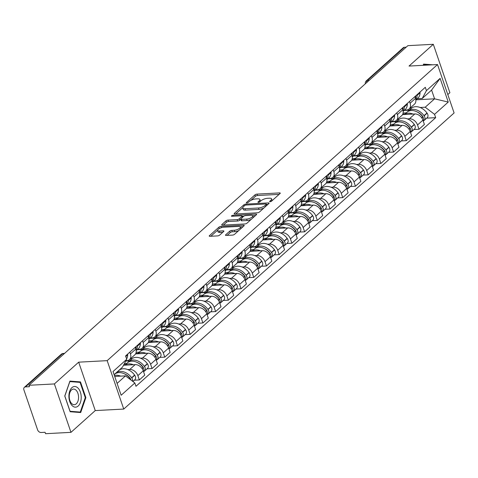 <?xml version="1.0" encoding="UTF-8"?>
<svg xmlns="http://www.w3.org/2000/svg" width="478" height="478" viewBox="0 0 478 478"><rect width="100%" height="100%" fill="white"/><g stroke="black" fill="none" stroke-linecap="round" stroke-linejoin="round"><path stroke-width="0.72" d="M270.088 201.728A1.093 0.376 -18.9 0 0 271.528 201.178L280.024 193.56A1.559 0.544 -18.9 0 0 280.251 193.124A1.559 0.544 -18.9 0 0 279.57 192.909L256.997 194.116A1.559 0.544 -18.9 0 0 254.941 194.899L246.445 202.517A1.093 0.376 -18.9 0 0 246.284 202.821A1.093 0.376 -18.9 0 0 246.762 202.971A1.093 0.376 -18.9 0 0 248.196 202.421L249.301 201.435A4.995 1.733 -18.9 0 1 255.873 198.926L257.756 198.83A4.995 1.733 -18.9 0 1 259.918 199.505A4.995 1.733 -18.9 0 1 259.207 200.909L258.108 201.895A1.093 0.376 -18.9 0 0 257.953 202.2A1.093 0.376 -18.9 0 0 258.425 202.349A1.093 0.376 -18.9 0 0 259.865 201.8L260.964 200.814A4.995 1.733 -18.9 0 1 267.537 198.304L269.419 198.209A4.995 1.733 -18.9 0 1 271.588 198.884A4.995 1.733 -18.9 0 1 270.871 200.288L269.771 201.274A1.093 0.376 -18.9 0 0 269.616 201.579A1.093 0.376 -18.9 0 0 270.088 201.728M225.712 234.788A1.559 0.544 -18.9 0 0 225.491 235.23A1.559 0.544 -18.9 0 0 226.166 235.439L232.499 235.104A1.559 0.544 -18.9 0 0 234.555 234.322L243.995 225.861A1.559 0.544 -18.9 0 0 244.216 225.419A1.559 0.544 -18.9 0 0 243.541 225.21L220.961 226.411A1.559 0.544 -18.9 0 0 218.906 227.193L209.472 235.654A1.559 0.544 -18.9 0 0 209.245 236.096A1.559 0.544 -18.9 0 0 209.926 236.305L217.574 235.899A1.559 0.544 -18.9 0 0 219.629 235.116L223.668 231.495A1.559 0.544 -18.9 0 0 223.889 231.053A1.559 0.544 -18.9 0 0 223.214 230.844L219.42 231.047A4.177 1.452 -18.9 0 1 217.609 230.48A4.177 1.452 -18.9 0 1 219.444 228.466A4.177 1.452 -18.9 0 1 223.698 227.211L238.564 226.417A4.177 1.452 -18.9 0 1 240.374 226.984A4.177 1.452 -18.9 0 1 238.54 228.998A4.177 1.452 -18.9 0 1 234.28 230.253L231.806 230.384A1.559 0.544 -18.9 0 0 229.751 231.167L225.712 234.788L225.933 235.439M107.174 360.651L78.679 362.169L54.396 383.936L28.967 385.286L407.883 45.655L433.313 44.299L409.031 66.066L437.525 64.548L107.174 360.651L123.748 409.066L454.1 112.963L437.525 64.548M257.373 212.806A1.559 0.544 -18.9 0 0 259.429 212.023L268.869 203.562A1.559 0.544 -18.9 0 0 269.09 203.126A1.559 0.544 -18.9 0 0 268.415 202.911L245.835 204.112A1.559 0.544 -18.9 0 0 243.78 204.901L234.345 213.355A1.559 0.544 -18.9 0 0 234.124 213.797A1.559 0.544 -18.9 0 0 234.8 214.007L257.373 212.806M256.429 214.712L246.995 223.172A1.559 0.544 -18.9 0 1 244.939 223.955L222.36 225.156A1.559 0.544 -18.9 0 1 221.684 224.947A1.559 0.544 -18.9 0 1 221.906 224.505L225.945 220.884A1.559 0.544 -18.9 0 1 228 220.101L237.154 219.617A1.559 0.544 -18.9 0 0 239.209 218.828L241.892 216.426A1.559 0.544 -18.9 0 0 242.113 215.99A1.559 0.544 -18.9 0 0 241.438 215.781L231.902 216.289A1.093 0.376 -18.9 0 1 231.43 216.14A1.093 0.376 -18.9 0 1 231.908 215.614A1.093 0.376 -18.9 0 1 233.025 215.285L255.975 214.06A1.559 0.544 -18.9 0 1 256.656 214.269A1.559 0.544 -18.9 0 1 256.429 214.712M54.396 383.936L70.971 432.345L45.541 433.701L45.057 432.291L41.096 432.5A3.179 2.306 -131.9 0 1 37.577 429.812L23.9 389.869A3.179 2.306 -131.9 0 1 24.33 387.365L61.244 354.276A3.179 2.306 48.1 0 1 62.403 353.822L25.489 386.911A3.179 2.306 -131.9 0 0 24.33 387.365M447.808 94.578L449.888 92.714L433.313 44.299M70.971 432.345L95.253 410.578L123.748 409.066M28.967 385.286L29.451 386.696L25.489 386.911M369.267 80.268L367.492 80.364A3.179 2.306 48.1 0 0 366.333 80.818L403.247 47.728A3.179 2.306 48.1 0 1 404.406 47.274L367.492 80.364A3.179 1.888 87 0 0 366.572 82.682M406.18 47.179L404.406 47.274M409.497 101.473L410.1 103.224A7.319 5.312 48.1 0 1 409.102 108.984L414.48 104.162A7.319 5.312 -131.9 0 0 415.478 98.402L414.88 96.652M407.393 118.891L409.437 118.783A7.319 5.312 48.1 0 1 417.539 124.961L422.916 120.139A7.319 5.312 -131.9 0 0 414.82 113.961L402.542 114.612M422.916 120.139L424.392 124.447L419.015 129.263L413.978 129.532M409.102 108.984A7.319 5.312 48.1 0 1 406.443 110.03L404.579 110.125M417.539 124.961L419.015 129.263M397.463 119.416L399.112 119.333M396.788 112.868L397.385 114.618A7.319 5.312 48.1 0 1 396.393 120.378L401.771 115.557A7.319 5.312 -131.9 0 0 402.763 109.797L402.165 108.046M401.263 140.926L406.3 140.657L411.678 135.836L410.208 131.534A7.319 5.312 -131.9 0 0 402.106 125.356L389.827 126.007M396.393 120.378A7.319 5.312 48.1 0 1 393.729 121.424L391.864 121.52M394.685 130.285L396.728 130.171A7.319 5.312 48.1 0 1 404.83 136.355L406.3 140.657M384.754 130.811L386.397 130.727M384.073 124.262L384.676 126.013A7.319 5.312 48.1 0 1 383.679 131.773L389.056 126.951A7.319 5.312 -131.9 0 0 390.054 121.191L389.45 119.44M388.554 152.321L393.591 152.052L398.969 147.23L397.493 142.928A7.319 5.312 -131.9 0 0 389.391 136.75L377.118 137.401M383.679 131.773A7.319 5.312 48.1 0 1 381.02 132.818L379.156 132.914M381.97 141.679L384.013 141.566A7.319 5.312 48.1 0 1 392.115 147.75L393.591 152.052M372.039 142.205L373.688 142.115M371.364 135.656L371.962 137.407A7.319 5.312 48.1 0 1 370.97 143.167L376.347 138.345A7.319 5.312 -131.9 0 0 377.339 132.585L376.742 130.835M375.839 163.715L380.876 163.446L386.254 158.624L384.784 154.322A7.319 5.312 -131.9 0 0 376.682 148.144L364.403 148.795M370.97 143.167A7.319 5.312 48.1 0 1 368.305 144.213L366.441 144.308M369.261 153.074L371.304 152.96A7.319 5.312 48.1 0 1 379.407 159.144L380.876 163.446M359.331 153.599L360.974 153.51M358.649 147.051L359.253 148.801A7.319 5.312 48.1 0 1 358.255 154.561L363.633 149.739A7.319 5.312 -131.9 0 0 364.63 143.98L364.027 142.229M363.131 175.109L368.168 174.84L373.545 170.019L372.069 165.717A7.319 5.312 -131.9 0 0 363.967 159.538L351.689 160.19M358.255 154.561A7.319 5.312 48.1 0 1 355.596 155.607L353.732 155.703M356.546 164.468L358.59 164.354A7.319 5.312 48.1 0 1 366.692 170.538L368.168 174.84M346.616 164.994L348.265 164.904M345.941 158.445L346.538 160.196A7.319 5.312 48.1 0 1 345.546 165.956L350.924 161.134A7.319 5.312 -131.9 0 0 351.916 155.374L351.318 153.623M350.416 186.504L355.453 186.235L360.83 181.413L359.36 177.111A7.319 5.312 -131.9 0 0 351.258 170.933L338.98 171.584M345.546 165.956A7.319 5.312 48.1 0 1 342.881 167.001L341.017 167.097M343.837 175.862L345.881 175.749A7.319 5.312 48.1 0 1 353.983 181.933L355.453 186.235M333.907 176.388L335.55 176.298M333.226 169.839L333.823 171.59A7.319 5.312 48.1 0 1 332.831 177.35L338.209 172.528A7.319 5.312 -131.9 0 0 339.207 166.768L338.603 165.018M337.707 197.898L342.744 197.629L348.121 192.807L346.646 188.505A7.319 5.312 -131.9 0 0 338.544 182.327L326.265 182.978M332.831 177.35A7.319 5.312 48.1 0 1 330.173 178.396L328.308 178.491M331.123 187.256L333.166 187.143A7.319 5.312 48.1 0 1 341.268 193.327L342.744 197.629M321.192 187.782L322.841 187.693M320.517 181.234L321.114 182.984A7.319 5.312 48.1 0 1 320.123 188.744L325.5 183.922A7.319 5.312 -131.9 0 0 326.492 178.163L325.894 176.412M324.992 209.292L330.029 209.023L335.407 204.202L333.937 199.9A7.319 5.312 -131.9 0 0 325.835 193.721L313.556 194.373M320.123 188.744A7.319 5.312 48.1 0 1 317.458 189.79L315.594 189.886M318.414 198.651L320.457 198.537A7.319 5.312 48.1 0 1 328.553 204.721L330.029 209.023M308.483 199.177L310.126 199.087M307.802 192.628L308.4 194.379A7.319 5.312 48.1 0 1 307.408 200.139L312.785 195.317A7.319 5.312 -131.9 0 0 313.777 189.557L313.18 187.806M312.283 220.687L317.32 220.418L322.698 215.596L321.222 211.294A7.319 5.312 -131.9 0 0 313.12 205.11L300.841 205.767M307.408 200.139A7.319 5.312 48.1 0 1 304.749 201.184L302.885 201.28M305.699 210.039L307.742 209.932A7.319 5.312 48.1 0 1 315.844 216.116L317.32 220.418M295.768 210.571L297.418 210.481M295.093 204.022L295.691 205.773A7.319 5.312 48.1 0 1 294.693 211.533L300.076 206.711A7.319 5.312 -131.9 0 0 301.068 200.951L300.471 199.201M299.569 232.081L304.606 231.812L309.983 226.99L308.507 222.688A7.319 5.312 -131.9 0 0 300.411 216.504L288.132 217.161M294.693 211.533A7.319 5.312 48.1 0 1 292.034 212.579L290.17 212.674M292.99 221.434L295.034 221.326A7.319 5.312 48.1 0 1 303.13 227.51L304.606 231.812M283.054 221.965L284.703 221.876M282.379 215.417L282.976 217.167A7.319 5.312 48.1 0 1 281.984 222.927L287.362 218.105A7.319 5.312 -131.9 0 0 288.354 212.346L287.756 210.595M286.86 243.475L291.897 243.206L297.274 238.385L295.798 234.083A7.319 5.312 -131.9 0 0 287.696 227.898L275.418 228.556M281.984 222.927A7.319 5.312 48.1 0 1 279.325 223.973L277.461 224.068M280.275 232.828L282.319 232.72A7.319 5.312 48.1 0 1 290.421 238.904L291.897 243.206M270.345 233.36L271.988 233.27M269.67 226.811L270.267 228.562A7.319 5.312 48.1 0 1 269.269 234.322L274.653 229.5A7.319 5.312 -131.9 0 0 275.645 223.74L275.047 221.989M274.145 254.87L279.182 254.601L284.559 249.779L283.084 245.477A7.319 5.312 -131.9 0 0 274.987 239.293L262.709 239.95M269.269 234.322A7.319 5.312 48.1 0 1 266.61 235.367L264.746 235.463M267.566 244.222L269.604 244.115A7.319 5.312 48.1 0 1 277.706 250.293L279.182 254.601M257.63 244.754L259.279 244.664M256.955 238.205L257.552 239.956A7.319 5.312 48.1 0 1 256.561 245.716L261.938 240.894A7.319 5.312 -131.9 0 0 262.93 235.134L262.332 233.384M261.43 266.264L266.467 265.995L271.851 261.173L270.375 256.871A7.319 5.312 -131.9 0 0 262.273 250.687L249.994 251.344M256.561 245.716A7.319 5.312 48.1 0 1 253.902 246.762L252.031 246.857M254.852 255.616L256.895 255.509A7.319 5.312 48.1 0 1 264.997 261.687L266.467 265.995M244.921 256.148L246.564 256.059M244.24 249.6L244.844 251.344A7.319 5.312 48.1 0 1 243.846 257.11L249.223 252.288A7.319 5.312 -131.9 0 0 250.221 246.529L249.624 244.778M248.721 277.658L253.758 277.389L259.136 272.568L257.66 268.266A7.319 5.312 -131.9 0 0 249.564 262.081L237.285 262.739M243.846 257.11A7.319 5.312 48.1 0 1 241.187 258.156L239.323 258.251M242.137 267.011L244.18 266.903A7.319 5.312 48.1 0 1 252.282 273.081L253.758 277.389M232.206 267.543L233.856 267.453M231.531 260.994L232.129 262.739A7.319 5.312 48.1 0 1 231.137 268.505L236.514 263.683A7.319 5.312 -131.9 0 0 237.506 257.923L236.909 256.172M236.007 289.053L241.043 288.784L246.421 283.962L244.951 279.66A7.319 5.312 -131.9 0 0 236.849 273.476L224.57 274.133M231.137 268.505A7.319 5.312 48.1 0 1 228.472 269.544L226.608 269.646M229.428 278.405L231.471 278.298A7.319 5.312 48.1 0 1 239.574 284.476L241.043 288.784M219.498 278.937L221.141 278.847M218.816 272.388L219.42 274.133A7.319 5.312 48.1 0 1 218.422 279.899L223.8 275.077A7.319 5.312 -131.9 0 0 224.797 269.317L224.194 267.566M223.298 300.447L228.335 300.178L233.712 295.356L232.236 291.054A7.319 5.312 -131.9 0 0 224.134 284.87L211.862 285.527M218.422 279.899A7.319 5.312 48.1 0 1 215.763 280.939L213.899 281.04M216.713 289.799L218.757 289.692A7.319 5.312 48.1 0 1 226.859 295.87L228.335 300.178M206.783 290.331L208.432 290.242M206.108 283.783L206.705 285.527A7.319 5.312 48.1 0 1 205.713 291.293L211.091 286.471A7.319 5.312 -131.9 0 0 212.083 280.711L211.485 278.961M210.583 311.841L215.62 311.572L220.997 306.751L219.527 302.449A7.319 5.312 -131.9 0 0 211.425 296.264L199.147 296.922M205.713 291.293A7.319 5.312 48.1 0 1 203.048 292.333L201.184 292.434M204.004 301.194L206.048 301.086A7.319 5.312 48.1 0 1 214.15 307.264L215.62 311.572M194.074 301.726L195.717 301.636M193.393 295.177L193.996 296.922A7.319 5.312 48.1 0 1 192.998 302.688L198.376 297.866A7.319 5.312 -131.9 0 0 199.374 292.106L198.77 290.355M197.874 323.236L202.911 322.967L208.289 318.145L206.813 313.843A7.319 5.312 -131.9 0 0 198.711 307.659L186.432 308.316M192.998 302.688A7.319 5.312 48.1 0 1 190.34 303.727L188.475 303.829M191.29 312.588L193.333 312.481A7.319 5.312 48.1 0 1 201.435 318.659L202.911 322.967M181.359 313.12L183.008 313.03M180.684 306.571L181.281 308.316A7.319 5.312 48.1 0 1 180.29 314.082L185.667 309.26A7.319 5.312 -131.9 0 0 186.659 303.5L186.061 301.749M185.159 334.63L190.196 334.361L195.574 329.539L194.104 325.231A7.319 5.312 -131.9 0 0 186.002 319.053L173.723 319.71M180.29 314.082A7.319 5.312 48.1 0 1 177.625 315.122L175.761 315.223M178.581 323.982L180.624 323.875A7.319 5.312 48.1 0 1 188.726 330.053L190.196 334.361M168.65 324.514L170.293 324.425M167.969 317.96L168.567 319.71A7.319 5.312 48.1 0 1 167.575 325.476L172.952 320.654A7.319 5.312 -131.9 0 0 173.95 314.894L173.347 313.144M172.45 346.024L177.487 345.755L182.865 340.934L181.389 336.626A7.319 5.312 -131.9 0 0 173.287 330.447L161.008 331.105M167.575 325.476A7.319 5.312 48.1 0 1 164.916 326.516L163.052 326.617M165.866 335.377L167.909 335.269A7.319 5.312 48.1 0 1 176.012 341.447L177.487 345.755M155.936 335.909L157.585 335.819M155.26 329.354L155.858 331.105A7.319 5.312 48.1 0 1 154.866 336.87L160.244 332.049A7.319 5.312 -131.9 0 0 161.235 326.283L160.638 324.538M159.736 357.419L164.773 357.15L170.15 352.328L168.68 348.02A7.319 5.312 -131.9 0 0 160.578 341.842L148.299 342.499M154.866 336.87A7.319 5.312 48.1 0 1 152.201 337.91L150.337 338.012M153.157 346.771L155.201 346.664A7.319 5.312 48.1 0 1 163.297 352.842L164.773 357.15M143.227 347.303L144.87 347.213M142.546 340.748L143.143 342.499A7.319 5.312 48.1 0 1 142.151 348.265L147.529 343.443A7.319 5.312 -131.9 0 0 148.521 337.677L147.923 335.932M147.027 368.813L152.064 368.544L157.441 363.722L155.965 359.414A7.319 5.312 -131.9 0 0 147.863 353.236L135.585 353.893M142.151 348.265A7.319 5.312 48.1 0 1 139.492 349.304L137.628 349.406M140.442 358.165L142.486 358.058A7.319 5.312 48.1 0 1 150.588 364.236L152.064 368.544M130.512 358.697L132.161 358.608M129.837 352.143L130.434 353.893A7.319 5.312 48.1 0 1 129.436 359.659L134.82 354.837A7.319 5.312 -131.9 0 0 135.812 349.071L135.214 347.327M134.312 380.207L139.349 379.938L144.726 375.116L143.251 370.809A7.319 5.312 -131.9 0 0 135.155 364.63L123.509 365.252M129.436 359.659A7.319 5.312 48.1 0 1 126.778 360.699L125.929 360.747M127.734 369.56L129.777 369.452A7.319 5.312 48.1 0 1 137.873 375.63L139.349 379.938M420.108 107.496L425.217 107.221L434.592 98.821L431.592 90.073L422.223 98.474L417.288 98.737M410.178 108.022L411.821 107.938M416.093 99.806L434.592 98.821L448.245 102.071L434.55 114.344L425.217 107.221M422.223 98.474L426.436 90.629L440.124 78.362L448.245 102.071M117.092 383.404L125.505 375.863L134.844 382.98L135.979 386.302L435.685 117.66L434.55 114.344M134.844 382.98L121.149 395.252L113.035 371.537L126.724 359.271L122.511 367.11L114.099 374.65M426.436 90.629L425.295 87.313L125.589 355.955L126.724 359.271M432.71 64.805L423.586 64.1L423.161 65.313M78.679 362.169L95.253 410.578M70.141 411.731L80.698 412.544L85.873 397.636L80.483 381.904L69.931 381.091L64.757 396.005L70.141 411.731M125.505 375.863L114.708 376.437M426.687 118.138L435.685 117.66M440.124 78.362L431.592 90.073M76.582 382.113L80.483 381.904M85.269 397.666L85.873 397.636M272.078 200.688A4.995 1.733 -18.9 0 0 272.066 200.294L271.588 198.884M260.414 201.31A4.995 1.733 -18.9 0 0 260.402 200.915L259.918 199.505M279.122 194.373L257.481 195.526A1.559 0.544 -18.9 0 0 255.425 196.309L250.884 200.378M242.776 207.643L235.732 213.959M267.961 204.375L266.497 204.453M266.234 204.447A1.093 0.376 -18.9 0 0 266.389 204.136A1.093 0.376 -18.9 0 0 265.911 203.992L246.098 205.044A1.093 0.376 -18.9 0 0 244.658 205.594L243.499 206.633A4.995 1.733 -18.9 0 0 242.788 208.038A4.995 1.733 -18.9 0 0 244.951 208.713L258.496 207.99A4.995 1.733 -18.9 0 0 265.075 205.486L266.234 204.447L266.622 205.576M242.788 208.038L243.266 209.448A4.995 1.733 -18.9 0 0 245.435 210.123L244.951 208.713M263.97 207.954A4.995 1.733 -18.9 0 1 258.98 209.406L245.435 210.123M223.298 225.108L226.429 222.3L225.945 220.884M240.775 219.271L239.693 220.244A1.559 0.544 -18.9 0 1 237.638 221.027L228.484 221.511A1.559 0.544 -18.9 0 0 226.429 222.3M242.197 216.229L243.905 216.14M252.659 215.674L255.527 215.524M246.66 219.109A4.177 1.452 -18.9 0 0 250.914 217.849A4.177 1.452 -18.9 0 0 252.748 215.841A4.177 1.452 -18.9 0 0 250.938 215.273L245.698 215.554A1.559 0.544 -18.9 0 0 243.649 216.337L240.966 218.739A1.559 0.544 -18.9 0 0 240.745 219.175A1.559 0.544 -18.9 0 0 241.42 219.39L246.66 219.109L247.138 220.519A4.177 1.452 -18.9 0 0 251.291 219.318M253.244 217.568A4.177 1.452 -18.9 0 0 253.232 217.251L252.748 215.841M240.745 219.175L241.229 220.591A1.559 0.544 -18.9 0 0 241.904 220.8L241.42 219.39M247.138 220.519L241.904 220.8M238.779 230.533A4.177 1.452 -18.9 0 1 234.764 231.663L232.29 231.8A1.559 0.544 -18.9 0 0 230.235 232.583L227.098 235.391M240.876 228.651A4.177 1.452 -18.9 0 0 240.858 228.394L240.374 226.984M217.609 230.48L218.093 231.89A4.177 1.452 -18.9 0 0 219.904 232.457L219.42 231.047M222.76 232.302L219.904 232.457M217.586 230.223L210.858 236.257M243.087 226.668L240.279 226.817M404.466 114.511A12.087 8.771 48.1 0 1 408.361 113.19A12.087 8.771 48.1 0 1 413.004 114.057M404.418 114.511L406.939 112.252A12.087 8.771 48.1 0 1 411.337 110.526A12.087 8.771 48.1 0 1 422.701 116.841L422.833 117.026A4.015 2.916 48.1 0 1 423.263 121.143M417.007 111.864A10.02 7.272 48.1 0 1 422.689 116.429L422.821 116.614A1.948 1.416 48.1 0 1 423.251 117.713M423.484 120.761A4.015 2.916 -131.9 0 0 424.261 120.313A4.015 2.916 -131.9 0 0 424.135 115.861L424.004 115.676A12.087 8.771 -131.9 0 0 412.639 109.354A12.087 8.771 -131.9 0 0 408.242 111.081A12.087 8.771 -131.9 0 0 407.632 111.709M408.242 111.081L411.217 108.416A12.087 8.771 48.1 0 1 415.615 106.69A12.087 8.771 48.1 0 1 426.979 113.005L427.111 113.19A4.015 2.916 48.1 0 1 427.236 117.648L424.261 120.313M415.812 99.788A12.087 8.771 -131.9 0 0 417.079 95.445L417.079 95.253A4.015 2.916 -131.9 0 0 417.043 94.71M420.019 92.045A4.015 2.916 48.1 0 1 420.054 92.583L420.054 92.78A12.087 8.771 48.1 0 1 417.742 98.331L415.842 100.027M415.74 95.881A4.015 2.916 48.1 0 1 415.776 96.419L415.776 96.61A12.087 8.771 48.1 0 1 415.537 98.582M406.264 112.856L403.097 113.029M404.209 110.46L409.234 110.191M402.775 114.14L404.956 114.027M423.251 65.307L423.496 64.602L428.808 65.014M78.075 388.136A10.337 6.142 87 0 0 69.692 391.261A10.337 6.142 87 0 0 72.041 405.529A10.337 6.142 87 0 0 80.429 402.404A10.337 6.142 87 0 0 78.075 388.136M76.175 390.311A7.827 4.649 87 0 0 73.481 389.08A7.827 4.649 87 0 0 69.334 394.816A7.827 4.649 87 0 0 71.61 403.48A7.827 4.649 87 0 0 74.311 404.711A7.827 4.649 87 0 0 78.452 398.975A7.827 4.649 87 0 0 76.175 390.311M80.274 412.072L70.051 411.283L64.829 396.041L69.842 381.593L80.071 382.382L85.287 397.624L80.274 412.072L76.886 412.251M391.757 125.905A12.087 8.771 48.1 0 1 395.653 124.585A12.087 8.771 48.1 0 1 400.295 125.451M391.703 125.905L394.231 123.647A12.087 8.771 48.1 0 1 398.622 121.92A12.087 8.771 48.1 0 1 409.987 128.235L410.118 128.421A4.015 2.916 48.1 0 1 410.548 132.537M404.292 123.258A10.02 7.272 48.1 0 1 409.975 127.823L410.106 128.008A1.948 1.416 48.1 0 1 410.536 129.108M410.775 132.155A4.015 2.916 -131.9 0 0 411.552 131.707A4.015 2.916 -131.9 0 0 411.427 127.256L411.295 127.07A12.087 8.771 -131.9 0 0 399.931 120.749A12.087 8.771 -131.9 0 0 395.533 122.476A12.087 8.771 -131.9 0 0 394.918 123.103M395.533 122.476L398.509 119.811A12.087 8.771 48.1 0 1 402.9 118.084A12.087 8.771 48.1 0 1 414.265 124.4L414.396 124.585A4.015 2.916 48.1 0 1 414.522 129.042L411.552 131.707M403.103 111.183A12.087 8.771 -131.9 0 0 404.364 106.839L404.37 106.642A4.015 2.916 -131.9 0 0 404.334 106.104M407.31 103.439A4.015 2.916 48.1 0 1 407.346 103.977L407.34 104.168A12.087 8.771 48.1 0 1 405.027 109.725L403.133 111.422M403.032 107.275A4.015 2.916 48.1 0 1 403.068 107.813L403.062 108.004A12.087 8.771 48.1 0 1 402.823 109.976M393.549 124.25L390.389 124.417M391.5 121.854L396.525 121.585M390.066 125.535L392.247 125.421M379.042 137.3A12.087 8.771 48.1 0 1 382.938 135.979A12.087 8.771 48.1 0 1 387.58 136.845M378.988 137.3L381.516 135.041A12.087 8.771 48.1 0 1 385.913 133.314A12.087 8.771 48.1 0 1 397.278 139.63L397.409 139.815A4.015 2.916 48.1 0 1 397.839 143.932M391.584 134.653A10.02 7.272 48.1 0 1 397.266 139.218L397.397 139.403A1.948 1.416 48.1 0 1 397.827 140.502M398.06 143.549A4.015 2.916 -131.9 0 0 398.837 143.101A4.015 2.916 -131.9 0 0 398.712 138.65L398.58 138.465A12.087 8.771 -131.9 0 0 387.216 132.143A12.087 8.771 -131.9 0 0 382.818 133.87A12.087 8.771 -131.9 0 0 382.209 134.497M382.818 133.87L385.794 131.205A12.087 8.771 48.1 0 1 390.191 129.478A12.087 8.771 48.1 0 1 401.556 135.794L401.687 135.979A4.015 2.916 48.1 0 1 401.813 140.436L398.837 143.101M390.389 122.577A12.087 8.771 -131.9 0 0 391.655 118.233L391.655 118.036A4.015 2.916 -131.9 0 0 391.619 117.498M394.595 114.834A4.015 2.916 48.1 0 1 394.631 115.371L394.631 115.562A12.087 8.771 48.1 0 1 392.319 121.119L390.418 122.816M390.317 118.663A4.015 2.916 48.1 0 1 390.353 119.207L390.353 119.398A12.087 8.771 48.1 0 1 390.114 121.37M380.841 135.644L377.674 135.812M378.785 133.248L383.81 132.98M377.351 136.929L379.532 136.816M366.333 148.694A12.087 8.771 48.1 0 1 370.229 147.373A12.087 8.771 48.1 0 1 374.872 148.24M366.279 148.694L368.807 146.429A12.087 8.771 48.1 0 1 373.199 144.709A12.087 8.771 48.1 0 1 384.563 151.024L384.694 151.209A4.015 2.916 48.1 0 1 385.125 155.326M378.869 146.047A10.02 7.272 48.1 0 1 384.551 150.612L384.682 150.797A1.948 1.416 48.1 0 1 385.113 151.896M385.352 154.944A4.015 2.916 -131.9 0 0 386.128 154.496A4.015 2.916 -131.9 0 0 386.003 150.044L385.871 149.859A12.087 8.771 -131.9 0 0 374.507 143.537A12.087 8.771 -131.9 0 0 370.109 145.264A12.087 8.771 -131.9 0 0 369.494 145.892M370.109 145.264L373.085 142.599A12.087 8.771 48.1 0 1 377.477 140.873A12.087 8.771 48.1 0 1 388.841 147.188L388.973 147.373A4.015 2.916 48.1 0 1 389.098 151.831L386.128 154.496M377.68 133.971A12.087 8.771 -131.9 0 0 378.94 129.628L378.946 129.43A4.015 2.916 -131.9 0 0 378.911 128.893M381.886 126.228A4.015 2.916 48.1 0 1 381.916 126.766L381.916 126.957A12.087 8.771 48.1 0 1 379.604 132.514L377.71 134.21M377.608 130.058A4.015 2.916 48.1 0 1 377.638 130.602L377.638 130.793A12.087 8.771 48.1 0 1 377.399 132.764M368.126 147.039L364.965 147.206M366.07 144.643L371.101 144.374M364.642 148.323L366.823 148.21M353.618 160.088A12.087 8.771 48.1 0 1 357.514 158.768A12.087 8.771 48.1 0 1 362.157 159.634M353.565 160.088L356.092 157.824A12.087 8.771 48.1 0 1 360.49 156.103A12.087 8.771 48.1 0 1 371.854 162.418L371.986 162.604A4.015 2.916 48.1 0 1 372.416 166.72M366.16 157.441A10.02 7.272 48.1 0 1 371.842 162.006L371.974 162.191A1.948 1.416 48.1 0 1 372.398 163.291M372.637 166.338A4.015 2.916 -131.9 0 0 373.414 165.89A4.015 2.916 -131.9 0 0 373.288 161.433L373.157 161.253A12.087 8.771 -131.9 0 0 361.792 154.932A12.087 8.771 -131.9 0 0 357.395 156.659A12.087 8.771 -131.9 0 0 356.785 157.286M357.395 156.659L360.37 153.994A12.087 8.771 48.1 0 1 364.768 152.267A12.087 8.771 48.1 0 1 376.132 158.582L376.264 158.768A4.015 2.916 48.1 0 1 376.389 163.225L373.414 165.89M364.965 145.366A12.087 8.771 -131.9 0 0 366.232 141.022L366.232 140.825A4.015 2.916 -131.9 0 0 366.196 140.287M369.171 137.622A4.015 2.916 48.1 0 1 369.207 138.16L369.207 138.351A12.087 8.771 48.1 0 1 366.889 143.908L364.995 145.605M364.893 141.452A4.015 2.916 48.1 0 1 364.929 141.996L364.929 142.187A12.087 8.771 48.1 0 1 364.69 144.159M355.411 158.433L352.25 158.6M353.361 156.037L358.386 155.768M351.928 159.718L354.108 159.604M340.904 171.483A12.087 8.771 48.1 0 1 344.799 170.162A12.087 8.771 48.1 0 1 349.448 171.028M340.856 171.483L343.377 169.218A12.087 8.771 48.1 0 1 347.775 167.497A12.087 8.771 48.1 0 1 359.139 173.813L359.271 173.998A4.015 2.916 48.1 0 1 359.701 178.115M353.445 168.836A10.02 7.272 48.1 0 1 359.127 173.4L359.259 173.586A1.948 1.416 48.1 0 1 359.689 174.685M359.928 177.732A4.015 2.916 -131.9 0 0 360.699 177.284A4.015 2.916 -131.9 0 0 360.579 172.827L360.442 172.642A12.087 8.771 -131.9 0 0 349.077 166.326A12.087 8.771 -131.9 0 0 344.686 168.053A12.087 8.771 -131.9 0 0 344.07 168.68M344.686 168.053L347.655 165.388A12.087 8.771 48.1 0 1 352.053 163.661A12.087 8.771 48.1 0 1 363.417 169.977L363.549 170.162A4.015 2.916 48.1 0 1 363.674 174.619L360.699 177.284M352.256 156.76A12.087 8.771 -131.9 0 0 353.517 152.416L353.523 152.219A4.015 2.916 -131.9 0 0 353.487 151.681M356.463 149.017A4.015 2.916 48.1 0 1 356.492 149.554L356.492 149.745A12.087 8.771 48.1 0 1 354.18 155.302L352.286 156.999M352.184 152.846A4.015 2.916 48.1 0 1 352.214 153.39L352.214 153.581A12.087 8.771 48.1 0 1 351.975 155.553M342.702 169.827L339.535 169.995M340.647 167.431L345.678 167.163M339.219 171.112L341.4 170.999M328.195 182.877A12.087 8.771 48.1 0 1 332.09 181.556A12.087 8.771 48.1 0 1 336.733 182.423M328.141 182.877L330.668 180.612A12.087 8.771 48.1 0 1 335.066 178.892A12.087 8.771 48.1 0 1 346.43 185.207L346.562 185.392A4.015 2.916 48.1 0 1 346.992 189.509M340.73 180.23A10.02 7.272 48.1 0 1 346.419 184.795L346.55 184.98A1.948 1.416 48.1 0 1 346.974 186.079M347.213 189.127A4.015 2.916 -131.9 0 0 347.99 188.679A4.015 2.916 -131.9 0 0 347.865 184.221L347.733 184.036A12.087 8.771 -131.9 0 0 336.369 177.72A12.087 8.771 -131.9 0 0 331.971 179.447A12.087 8.771 -131.9 0 0 331.362 180.075M331.971 179.447L334.947 176.782A12.087 8.771 48.1 0 1 339.344 175.056A12.087 8.771 48.1 0 1 350.709 181.371L350.84 181.556A4.015 2.916 48.1 0 1 350.966 186.014L347.99 188.679M339.541 168.154A12.087 8.771 -131.9 0 0 340.808 163.811L340.808 163.613A4.015 2.916 -131.9 0 0 340.772 163.076M343.748 160.411A4.015 2.916 48.1 0 1 343.784 160.949L343.778 161.14A12.087 8.771 48.1 0 1 341.465 166.697L339.571 168.393M339.47 164.241A4.015 2.916 48.1 0 1 339.505 164.785L339.5 164.976A12.087 8.771 48.1 0 1 339.26 166.947M329.987 181.222L326.827 181.389M327.938 178.826L332.963 178.557M326.504 182.506L328.685 182.393M315.48 194.271A12.087 8.771 48.1 0 1 319.376 192.951A12.087 8.771 48.1 0 1 324.024 193.817M315.432 194.271L317.954 192.007A12.087 8.771 48.1 0 1 322.351 190.286A12.087 8.771 48.1 0 1 333.716 196.601L333.847 196.787A4.015 2.916 48.1 0 1 334.277 200.903M328.022 191.624A10.02 7.272 48.1 0 1 333.704 196.189L333.835 196.374A1.948 1.416 48.1 0 1 334.265 197.474M334.504 200.521A4.015 2.916 -131.9 0 0 335.275 200.073A4.015 2.916 -131.9 0 0 335.15 195.616L335.018 195.43A12.087 8.771 -131.9 0 0 323.654 189.115A12.087 8.771 -131.9 0 0 319.262 190.841A12.087 8.771 -131.9 0 0 318.647 191.469M319.262 190.841L322.232 188.177A12.087 8.771 48.1 0 1 326.629 186.45A12.087 8.771 48.1 0 1 337.994 192.765L338.125 192.951A4.015 2.916 48.1 0 1 338.251 197.408L335.275 200.073M326.833 179.549A12.087 8.771 -131.9 0 0 328.093 175.199L328.099 175.008A4.015 2.916 -131.9 0 0 328.063 174.47M331.033 171.805A4.015 2.916 48.1 0 1 331.069 172.343L331.069 172.534A12.087 8.771 48.1 0 1 328.756 178.091L326.862 179.788M326.755 175.635A4.015 2.916 48.1 0 1 326.791 176.179L326.791 176.37A12.087 8.771 48.1 0 1 326.552 178.342M317.278 192.616L314.112 192.783M315.223 190.22L320.254 189.951M313.795 193.901L315.976 193.787M302.771 205.665A12.087 8.771 48.1 0 1 306.667 204.345A12.087 8.771 48.1 0 1 311.309 205.211M302.717 205.665L305.245 203.401A12.087 8.771 48.1 0 1 309.642 201.68A12.087 8.771 48.1 0 1 321.007 207.996L321.138 208.181A4.015 2.916 48.1 0 1 321.569 212.298M315.307 203.019A10.02 7.272 48.1 0 1 320.995 207.583L321.126 207.769A1.948 1.416 48.1 0 1 321.551 208.868M321.79 211.915A4.015 2.916 -131.9 0 0 322.566 211.467A4.015 2.916 -131.9 0 0 322.441 207.01L322.309 206.825A12.087 8.771 -131.9 0 0 310.945 200.509A12.087 8.771 -131.9 0 0 306.547 202.236A12.087 8.771 -131.9 0 0 305.938 202.863M306.547 202.236L309.523 199.571A12.087 8.771 48.1 0 1 313.921 197.844A12.087 8.771 48.1 0 1 325.285 204.16L325.416 204.345A4.015 2.916 48.1 0 1 325.542 208.802L322.566 211.467M314.118 190.943A12.087 8.771 -131.9 0 0 315.384 186.593L315.384 186.402A4.015 2.916 -131.9 0 0 315.349 185.864M318.324 183.199A4.015 2.916 48.1 0 1 318.36 183.737L318.354 183.928A12.087 8.771 48.1 0 1 316.042 189.485L314.148 191.182M314.046 187.029A4.015 2.916 48.1 0 1 314.082 187.573L314.076 187.764A12.087 8.771 48.1 0 1 313.837 189.736M304.564 204.01L301.403 204.178M302.514 201.614L307.539 201.346M301.08 205.295L303.261 205.181M290.056 217.06A12.087 8.771 48.1 0 1 293.952 215.739A12.087 8.771 48.1 0 1 298.595 216.606M290.009 217.06L292.53 214.795A12.087 8.771 48.1 0 1 296.928 213.074A12.087 8.771 48.1 0 1 308.292 219.39L308.424 219.575A4.015 2.916 48.1 0 1 308.854 223.692M302.598 214.413A10.02 7.272 48.1 0 1 308.28 218.978L308.412 219.163A1.948 1.416 48.1 0 1 308.842 220.262M309.081 223.31A4.015 2.916 -131.9 0 0 309.852 222.862A4.015 2.916 -131.9 0 0 309.726 218.404L309.595 218.219A12.087 8.771 -131.9 0 0 298.23 211.903A12.087 8.771 -131.9 0 0 293.839 213.63A12.087 8.771 -131.9 0 0 293.223 214.258M293.839 213.63L296.808 210.965A12.087 8.771 48.1 0 1 301.206 209.239A12.087 8.771 48.1 0 1 312.57 215.554L312.702 215.739A4.015 2.916 48.1 0 1 312.827 220.197L309.852 222.862M301.409 202.337A12.087 8.771 -131.9 0 0 302.67 197.988L302.67 197.796A4.015 2.916 -131.9 0 0 302.64 197.259M305.609 194.594A4.015 2.916 48.1 0 1 305.645 195.132L305.645 195.323A12.087 8.771 48.1 0 1 303.333 200.88L301.439 202.576M301.331 198.424A4.015 2.916 48.1 0 1 301.367 198.968L301.367 199.159A12.087 8.771 48.1 0 1 301.128 201.13M291.855 215.405L288.688 215.572M289.799 213.009L294.83 212.74M288.371 216.689L290.552 216.576M277.348 228.454A12.087 8.771 48.1 0 1 281.243 227.134A12.087 8.771 48.1 0 1 285.886 228M277.294 228.454L279.821 226.19A12.087 8.771 48.1 0 1 284.219 224.469A12.087 8.771 48.1 0 1 295.583 230.784L295.715 230.97A4.015 2.916 48.1 0 1 296.145 235.086M289.883 225.807A10.02 7.272 48.1 0 1 295.571 230.372L295.703 230.557A1.948 1.416 48.1 0 1 296.127 231.657M296.366 234.704A4.015 2.916 -131.9 0 0 297.143 234.256A4.015 2.916 -131.9 0 0 297.017 229.799L296.886 229.613A12.087 8.771 -131.9 0 0 285.521 223.298A12.087 8.771 -131.9 0 0 281.124 225.024A12.087 8.771 -131.9 0 0 280.514 225.652M281.124 225.024L284.099 222.36A12.087 8.771 48.1 0 1 288.497 220.633A12.087 8.771 48.1 0 1 299.861 226.948L299.993 227.134A4.015 2.916 48.1 0 1 300.118 231.591L297.143 234.256M288.694 213.732A12.087 8.771 -131.9 0 0 289.955 209.382L289.961 209.191A4.015 2.916 -131.9 0 0 289.925 208.653M292.9 205.982A4.015 2.916 48.1 0 1 292.936 206.526L292.93 206.717A12.087 8.771 48.1 0 1 290.618 212.274L288.724 213.971M288.622 209.818A4.015 2.916 48.1 0 1 288.658 210.362L288.652 210.553A12.087 8.771 48.1 0 1 288.413 212.525M279.14 226.799L275.979 226.966M277.091 224.403L282.116 224.134M275.657 228.084L277.838 227.97M264.633 239.848A12.087 8.771 48.1 0 1 268.528 238.528A12.087 8.771 48.1 0 1 273.171 239.394M264.585 239.848L267.106 237.584A12.087 8.771 48.1 0 1 271.504 235.863A12.087 8.771 48.1 0 1 282.868 242.179L283 242.364A4.015 2.916 48.1 0 1 283.43 246.481M277.174 237.202A10.02 7.272 48.1 0 1 282.856 241.766L282.988 241.952A1.948 1.416 48.1 0 1 283.418 243.051M283.651 246.098A4.015 2.916 -131.9 0 0 284.428 245.65A4.015 2.916 -131.9 0 0 284.302 241.193L284.171 241.008A12.087 8.771 -131.9 0 0 272.807 234.692A12.087 8.771 -131.9 0 0 268.409 236.419A12.087 8.771 -131.9 0 0 267.8 237.046M268.409 236.419L271.385 233.748A12.087 8.771 48.1 0 1 275.782 232.027A12.087 8.771 48.1 0 1 287.147 238.343L287.278 238.528A4.015 2.916 48.1 0 1 287.403 242.985L284.428 245.65M275.979 225.126A12.087 8.771 -131.9 0 0 277.246 220.776L277.246 220.585A4.015 2.916 -131.9 0 0 277.216 220.047M280.186 217.376A4.015 2.916 48.1 0 1 280.222 217.92L280.222 218.111A12.087 8.771 48.1 0 1 277.909 223.668L276.015 225.365M275.908 221.212A4.015 2.916 48.1 0 1 275.943 221.756L275.943 221.947A12.087 8.771 48.1 0 1 275.704 223.919M266.431 238.193L263.264 238.361M264.376 235.797L269.407 235.529M262.942 239.478L265.129 239.364M251.924 251.243A12.087 8.771 48.1 0 1 255.82 249.922A12.087 8.771 48.1 0 1 260.462 250.789M251.87 251.243L254.398 248.978A12.087 8.771 48.1 0 1 258.789 247.257A12.087 8.771 48.1 0 1 270.154 253.573L270.291 253.758A4.015 2.916 48.1 0 1 270.721 257.875M264.459 248.59A10.02 7.272 48.1 0 1 270.142 253.161L270.279 253.346A1.948 1.416 48.1 0 1 270.703 254.445M270.942 257.493A4.015 2.916 -131.9 0 0 271.719 257.045A4.015 2.916 -131.9 0 0 271.594 252.587L271.462 252.402A12.087 8.771 -131.9 0 0 260.098 246.086A12.087 8.771 -131.9 0 0 255.7 247.813A12.087 8.771 -131.9 0 0 255.091 248.441M255.7 247.813L258.676 245.142A12.087 8.771 48.1 0 1 263.067 243.422A12.087 8.771 48.1 0 1 274.432 249.737L274.569 249.922A4.015 2.916 48.1 0 1 274.695 254.38L271.719 257.045M263.27 236.52A12.087 8.771 -131.9 0 0 264.531 232.171L264.537 231.979A4.015 2.916 -131.9 0 0 264.501 231.442M267.477 228.771A4.015 2.916 48.1 0 1 267.513 229.315L267.507 229.506A12.087 8.771 48.1 0 1 265.194 235.062L263.3 236.759M263.199 232.607A4.015 2.916 48.1 0 1 263.235 233.15L263.229 233.342A12.087 8.771 48.1 0 1 262.99 235.313M253.716 249.588L250.556 249.755M251.667 247.192L256.692 246.923M250.233 250.872L252.414 250.759M239.209 262.637A12.087 8.771 48.1 0 1 243.105 261.317A12.087 8.771 48.1 0 1 247.747 262.177M239.161 262.637L241.683 260.373A12.087 8.771 48.1 0 1 246.08 258.652A12.087 8.771 48.1 0 1 257.445 264.967L257.576 265.153A4.015 2.916 48.1 0 1 258.006 269.269M251.751 259.984A10.02 7.272 48.1 0 1 257.433 264.555L257.564 264.734A1.948 1.416 48.1 0 1 257.995 265.84M258.228 268.887A4.015 2.916 -131.9 0 0 259.004 268.439A4.015 2.916 -131.9 0 0 258.879 263.981L258.747 263.796A12.087 8.771 -131.9 0 0 247.383 257.481A12.087 8.771 -131.9 0 0 242.985 259.207A12.087 8.771 -131.9 0 0 242.376 259.835M242.985 259.207L245.961 256.537A12.087 8.771 48.1 0 1 250.358 254.816A12.087 8.771 48.1 0 1 261.723 261.131L261.854 261.317A4.015 2.916 48.1 0 1 261.98 265.774L259.004 268.439M250.556 247.915A12.087 8.771 -131.9 0 0 251.822 243.565L251.822 243.374A4.015 2.916 -131.9 0 0 251.786 242.836M254.762 240.165A4.015 2.916 48.1 0 1 254.798 240.709L254.798 240.9A12.087 8.771 48.1 0 1 252.486 246.457L250.586 248.154M250.484 244.001A4.015 2.916 48.1 0 1 250.52 244.545L250.52 244.736A12.087 8.771 48.1 0 1 250.281 246.708M241.008 260.982L237.841 261.149M238.952 258.586L243.977 258.317M237.518 262.267L239.699 262.153M226.5 274.031A12.087 8.771 48.1 0 1 230.396 272.711A12.087 8.771 48.1 0 1 235.039 273.571M226.447 274.031L228.974 271.767A12.087 8.771 48.1 0 1 233.366 270.046A12.087 8.771 48.1 0 1 244.73 276.362L244.861 276.547A4.015 2.916 48.1 0 1 245.292 280.664M239.036 271.379A10.02 7.272 48.1 0 1 244.718 275.943L244.85 276.129A1.948 1.416 48.1 0 1 245.28 277.234M245.519 280.281A4.015 2.916 -131.9 0 0 246.295 279.833A4.015 2.916 -131.9 0 0 246.17 275.376L246.039 275.191A12.087 8.771 -131.9 0 0 234.674 268.875A12.087 8.771 -131.9 0 0 230.276 270.602A12.087 8.771 -131.9 0 0 229.661 271.229M230.276 270.602L233.252 267.931A12.087 8.771 48.1 0 1 237.644 266.21A12.087 8.771 48.1 0 1 249.008 272.526L249.14 272.711A4.015 2.916 48.1 0 1 249.265 277.168L246.295 279.833M237.847 259.309A12.087 8.771 -131.9 0 0 239.108 254.959L239.114 254.768A4.015 2.916 -131.9 0 0 239.078 254.23M242.053 251.559A4.015 2.916 48.1 0 1 242.089 252.103L242.083 252.294A12.087 8.771 48.1 0 1 239.771 257.851L237.877 259.548M237.775 255.395A4.015 2.916 48.1 0 1 237.811 255.939L237.805 256.13A12.087 8.771 48.1 0 1 237.566 258.102M228.293 272.376L225.132 272.544M226.243 269.98L231.268 269.712M224.809 273.661L226.99 273.547M213.786 285.426A12.087 8.771 48.1 0 1 217.681 284.105A12.087 8.771 48.1 0 1 222.324 284.966M213.732 285.426L216.259 283.161A12.087 8.771 48.1 0 1 220.657 281.434A12.087 8.771 48.1 0 1 232.021 287.756L232.153 287.941A4.015 2.916 48.1 0 1 232.583 292.058M226.327 282.773A10.02 7.272 48.1 0 1 232.009 287.338L232.141 287.523A1.948 1.416 48.1 0 1 232.571 288.628M232.804 291.676A4.015 2.916 -131.9 0 0 233.581 291.227A4.015 2.916 -131.9 0 0 233.455 286.77L233.324 286.585A12.087 8.771 -131.9 0 0 221.959 280.269A12.087 8.771 -131.9 0 0 217.562 281.996A12.087 8.771 -131.9 0 0 216.952 282.623M217.562 281.996L220.537 279.325A12.087 8.771 48.1 0 1 224.935 277.604A12.087 8.771 48.1 0 1 236.299 283.92L236.431 284.105A4.015 2.916 48.1 0 1 236.556 288.563L233.581 291.227M225.132 270.703A12.087 8.771 -131.9 0 0 226.399 266.354L226.399 266.162A4.015 2.916 -131.9 0 0 226.363 265.625M229.338 262.954A4.015 2.916 48.1 0 1 229.374 263.498L229.374 263.689A12.087 8.771 48.1 0 1 227.062 269.245L225.162 270.942M225.06 266.79A4.015 2.916 48.1 0 1 225.096 267.333L225.096 267.525A12.087 8.771 48.1 0 1 224.857 269.496M215.584 283.771L212.417 283.938M213.529 281.375L218.554 281.106M212.095 285.055L214.275 284.936M201.077 296.814A12.087 8.771 48.1 0 1 204.972 295.5A12.087 8.771 48.1 0 1 209.615 296.36M201.023 296.82L203.55 294.556A12.087 8.771 48.1 0 1 207.942 292.829A12.087 8.771 48.1 0 1 219.306 299.15L219.438 299.336A4.015 2.916 48.1 0 1 219.868 303.452M213.612 294.167A10.02 7.272 48.1 0 1 219.294 298.732L219.426 298.917A1.948 1.416 48.1 0 1 219.856 300.023M220.095 303.07A4.015 2.916 -131.9 0 0 220.872 302.622A4.015 2.916 -131.9 0 0 220.746 298.164L220.615 297.979A12.087 8.771 -131.9 0 0 209.25 291.664A12.087 8.771 -131.9 0 0 204.853 293.39A12.087 8.771 -131.9 0 0 204.237 294.018M204.853 293.39L207.828 290.72A12.087 8.771 48.1 0 1 212.22 288.999A12.087 8.771 48.1 0 1 223.584 295.314L223.716 295.5A4.015 2.916 48.1 0 1 223.841 299.957L220.872 302.622M212.423 282.098A12.087 8.771 -131.9 0 0 213.684 277.748L213.69 277.557A4.015 2.916 -131.9 0 0 213.654 277.013M216.63 274.348A4.015 2.916 48.1 0 1 216.659 274.892L216.659 275.083A12.087 8.771 48.1 0 1 214.347 280.64L212.453 282.337M212.351 278.184A4.015 2.916 48.1 0 1 212.381 278.728L212.381 278.919A12.087 8.771 48.1 0 1 212.142 280.891M202.869 295.165L199.708 295.332M200.814 292.763L205.845 292.5M199.386 296.45L201.567 296.33M188.362 308.208A12.087 8.771 48.1 0 1 192.258 306.894A12.087 8.771 48.1 0 1 196.9 307.754M188.308 308.214L190.836 305.95A12.087 8.771 48.1 0 1 195.233 304.223A12.087 8.771 48.1 0 1 206.598 310.545L206.729 310.73A4.015 2.916 48.1 0 1 207.159 314.847M200.903 305.562A10.02 7.272 48.1 0 1 206.586 310.126L206.717 310.312A1.948 1.416 48.1 0 1 207.141 311.417M207.38 314.464A4.015 2.916 -131.9 0 0 208.157 314.016A4.015 2.916 -131.9 0 0 208.032 309.559L207.9 309.374A12.087 8.771 -131.9 0 0 196.536 303.058A12.087 8.771 -131.9 0 0 192.138 304.785A12.087 8.771 -131.9 0 0 191.529 305.412M192.138 304.785L195.114 302.114A12.087 8.771 48.1 0 1 199.511 300.393A12.087 8.771 48.1 0 1 210.876 306.709L211.007 306.894A4.015 2.916 48.1 0 1 211.133 311.351L208.157 314.016M199.708 293.492A12.087 8.771 -131.9 0 0 200.975 289.142L200.975 288.951A4.015 2.916 -131.9 0 0 200.939 288.407M203.915 285.742A4.015 2.916 48.1 0 1 203.951 286.286L203.951 286.477A12.087 8.771 48.1 0 1 201.632 292.034L199.738 293.731M199.637 289.578A4.015 2.916 48.1 0 1 199.673 290.122L199.673 290.313A12.087 8.771 48.1 0 1 199.434 292.285M190.154 306.559L186.994 306.727M188.105 304.157L193.13 303.894M186.671 307.844L188.852 307.724M175.647 319.603A12.087 8.771 48.1 0 1 179.543 318.288A12.087 8.771 48.1 0 1 184.191 319.149M175.599 319.609L178.121 317.344A12.087 8.771 48.1 0 1 182.518 315.617A12.087 8.771 48.1 0 1 193.883 321.939L194.014 322.124A4.015 2.916 48.1 0 1 194.444 326.241M188.189 316.956A10.02 7.272 48.1 0 1 193.871 321.521L194.002 321.706A1.948 1.416 48.1 0 1 194.432 322.811M194.671 325.859A4.015 2.916 -131.9 0 0 195.448 325.41A4.015 2.916 -131.9 0 0 195.323 320.953L195.185 320.768A12.087 8.771 -131.9 0 0 183.821 314.452A12.087 8.771 -131.9 0 0 179.429 316.173A12.087 8.771 -131.9 0 0 178.814 316.806M179.429 316.173L182.399 313.508A12.087 8.771 48.1 0 1 186.796 311.787A12.087 8.771 48.1 0 1 198.161 318.103L198.292 318.288A4.015 2.916 48.1 0 1 198.418 322.746L195.448 325.41M187 304.886A12.087 8.771 -131.9 0 0 188.26 300.537L188.266 300.345A4.015 2.916 -131.9 0 0 188.23 299.802M191.206 297.137A4.015 2.916 48.1 0 1 191.236 297.68L191.236 297.872A12.087 8.771 48.1 0 1 188.924 303.428L187.029 305.125M186.928 300.973A4.015 2.916 48.1 0 1 186.958 301.516L186.958 301.708A12.087 8.771 48.1 0 1 186.719 303.679M177.446 317.954L174.279 318.121M175.39 315.552L180.421 315.289M173.962 319.238L176.143 319.119M162.938 330.997A12.087 8.771 48.1 0 1 166.834 329.683A12.087 8.771 48.1 0 1 171.477 330.543M162.884 331.003L165.412 328.739A12.087 8.771 48.1 0 1 169.81 327.012A12.087 8.771 48.1 0 1 181.174 333.333L181.305 333.519A4.015 2.916 48.1 0 1 181.736 337.635M175.48 328.35A10.02 7.272 48.1 0 1 181.162 332.915L181.293 333.1A1.948 1.416 48.1 0 1 181.718 334.206M181.957 337.253A4.015 2.916 -131.9 0 0 182.733 336.805A4.015 2.916 -131.9 0 0 182.608 332.347L182.476 332.162A12.087 8.771 -131.9 0 0 171.112 325.847A12.087 8.771 -131.9 0 0 166.714 327.567A12.087 8.771 -131.9 0 0 166.105 328.201M166.714 327.567L169.69 324.903A12.087 8.771 48.1 0 1 174.088 323.182A12.087 8.771 48.1 0 1 185.452 329.497L185.584 329.683A4.015 2.916 48.1 0 1 185.709 334.14L182.733 336.805M174.285 316.281A12.087 8.771 -131.9 0 0 175.551 311.931L175.551 311.74A4.015 2.916 -131.9 0 0 175.516 311.196M178.491 308.531A4.015 2.916 48.1 0 1 178.527 309.075L178.521 309.266A12.087 8.771 48.1 0 1 176.209 314.823L174.315 316.52M174.213 312.367A4.015 2.916 48.1 0 1 174.249 312.911L174.243 313.102A12.087 8.771 48.1 0 1 174.004 315.068M164.731 329.348L161.57 329.515M162.681 326.946L167.706 326.683M161.247 330.633L163.428 330.513M150.223 342.391A12.087 8.771 48.1 0 1 154.119 341.077A12.087 8.771 48.1 0 1 158.768 341.937M150.176 342.397L152.697 340.133A12.087 8.771 48.1 0 1 157.095 338.406A12.087 8.771 48.1 0 1 168.459 344.728L168.591 344.913A4.015 2.916 48.1 0 1 169.021 349.03M162.765 339.744A10.02 7.272 48.1 0 1 168.447 344.309L168.579 344.495A1.948 1.416 48.1 0 1 169.009 345.6M169.248 348.641A4.015 2.916 -131.9 0 0 170.019 348.199A4.015 2.916 -131.9 0 0 169.893 343.742L169.762 343.557A12.087 8.771 -131.9 0 0 158.397 337.241A12.087 8.771 -131.9 0 0 154.006 338.962A12.087 8.771 -131.9 0 0 153.39 339.595M154.006 338.962L156.975 336.297A12.087 8.771 48.1 0 1 161.373 334.576A12.087 8.771 48.1 0 1 172.737 340.892L172.869 341.077A4.015 2.916 48.1 0 1 172.994 345.534L170.019 348.199M161.576 327.675A12.087 8.771 -131.9 0 0 162.837 323.325L162.843 323.134A4.015 2.916 -131.9 0 0 162.807 322.59M165.776 319.925A4.015 2.916 48.1 0 1 165.812 320.469L165.812 320.66A12.087 8.771 48.1 0 1 163.5 326.217L161.606 327.914M161.498 323.761A4.015 2.916 48.1 0 1 161.534 324.305L161.534 324.496A12.087 8.771 48.1 0 1 161.295 326.462M152.022 340.742L148.855 340.91M149.967 338.34L154.997 338.077M148.538 342.027L150.719 341.907M137.515 353.786A12.087 8.771 48.1 0 1 141.41 352.465A12.087 8.771 48.1 0 1 146.053 353.332M137.461 353.792L139.988 351.527A12.087 8.771 48.1 0 1 144.386 349.8A12.087 8.771 48.1 0 1 155.75 356.122L155.882 356.307A4.015 2.916 48.1 0 1 156.312 360.424M150.05 351.139A10.02 7.272 48.1 0 1 155.738 355.704L155.87 355.889A1.948 1.416 48.1 0 1 156.294 356.994M156.533 360.036A4.015 2.916 -131.9 0 0 157.31 359.593A4.015 2.916 -131.9 0 0 157.184 355.136L157.053 354.951A12.087 8.771 -131.9 0 0 145.688 348.635A12.087 8.771 -131.9 0 0 141.291 350.356A12.087 8.771 -131.9 0 0 140.681 350.989M141.291 350.356L144.266 347.691A12.087 8.771 48.1 0 1 148.664 345.97A12.087 8.771 48.1 0 1 160.028 352.286L160.16 352.471A4.015 2.916 48.1 0 1 160.285 356.929L157.31 359.593M148.861 339.069A12.087 8.771 -131.9 0 0 150.128 334.72L150.128 334.528A4.015 2.916 -131.9 0 0 150.092 333.985M153.068 331.32A4.015 2.916 48.1 0 1 153.103 331.863L153.097 332.055A12.087 8.771 48.1 0 1 150.785 337.611L148.891 339.308M148.789 335.156A4.015 2.916 48.1 0 1 148.825 335.699L148.819 335.891A12.087 8.771 48.1 0 1 148.58 337.856M139.307 352.137L136.146 352.304M137.258 349.735L142.283 349.472M135.824 353.421L138.005 353.302M124.8 365.18A12.087 8.771 48.1 0 1 128.696 363.86A12.087 8.771 48.1 0 1 133.338 364.726M124.752 365.186L127.273 362.921A12.087 8.771 48.1 0 1 131.671 361.195A12.087 8.771 48.1 0 1 143.036 367.516L143.167 367.702A4.015 2.916 48.1 0 1 143.597 371.818M137.341 362.533A10.02 7.272 48.1 0 1 143.024 367.098L143.155 367.283A1.948 1.416 48.1 0 1 143.585 368.389M143.824 371.43A4.015 2.916 -131.9 0 0 144.595 370.988A4.015 2.916 -131.9 0 0 144.47 366.53L144.338 366.345A12.087 8.771 -131.9 0 0 132.974 360.03A12.087 8.771 -131.9 0 0 128.582 361.75A12.087 8.771 -131.9 0 0 127.967 362.384M128.582 361.75L131.552 359.086A12.087 8.771 48.1 0 1 135.949 357.365A12.087 8.771 48.1 0 1 147.314 363.68L147.445 363.866A4.015 2.916 48.1 0 1 147.571 368.323L144.595 370.988M136.152 350.464A12.087 8.771 -131.9 0 0 137.413 346.114L137.413 345.923A4.015 2.916 -131.9 0 0 137.383 345.379M140.353 342.714A4.015 2.916 48.1 0 1 140.389 343.258L140.389 343.449A12.087 8.771 48.1 0 1 138.076 349.006L136.182 350.703M136.075 346.55A4.015 2.916 48.1 0 1 136.111 347.088L136.111 347.285A12.087 8.771 48.1 0 1 135.871 349.251M126.598 363.531L124.37 363.65M125.756 361.069L129.574 360.866M123.766 364.78L125.296 364.696M114.391 375.499A12.087 8.771 48.1 0 1 115.987 375.254A12.087 8.771 48.1 0 1 120.629 376.12M114.117 374.716L114.565 374.316A12.087 8.771 48.1 0 1 118.962 372.589A12.087 8.771 48.1 0 1 130.327 378.911L130.458 379.096A4.015 2.916 48.1 0 1 130.996 380.052M124.627 373.927A10.02 7.272 48.1 0 1 130.315 378.492L130.446 378.678A1.948 1.416 48.1 0 1 130.87 379.783M132.561 381.241A4.015 2.916 -131.9 0 0 131.761 377.925L131.629 377.74A12.087 8.771 -131.9 0 0 120.265 371.424A12.087 8.771 -131.9 0 0 115.867 373.145A12.087 8.771 -131.9 0 0 115.258 373.778M115.867 373.145L118.843 370.48A12.087 8.771 48.1 0 1 123.24 368.753A12.087 8.771 48.1 0 1 134.605 375.075L134.736 375.26A4.015 2.916 48.1 0 1 134.862 379.717L132.884 381.486M127.644 354.108A4.015 2.916 48.1 0 1 127.68 354.652L127.674 354.843A12.087 8.771 48.1 0 1 126.598 358.9M150.588 364.236L155.965 359.414M163.297 352.842L168.68 348.02M176.012 341.447L181.389 336.626M188.726 330.053L194.104 325.231M201.435 318.659L206.813 313.843M214.15 307.264L219.527 302.449M226.859 295.87L232.236 291.054M239.574 284.476L244.951 279.66M252.282 273.081L257.66 268.266M264.997 261.687L270.375 256.871M277.706 250.293L283.084 245.477M290.421 238.904L295.798 234.083M303.13 227.51L308.507 222.688M315.844 216.116L321.222 211.294M328.553 204.721L333.937 199.9M341.268 193.327L346.646 188.505M353.983 181.933L359.36 177.111M366.692 170.538L372.069 165.717M379.407 159.144L384.784 154.322M392.115 147.75L397.493 142.928M404.83 136.355L410.208 131.534M137.873 375.63L143.251 370.809M129.777 369.452L135.155 364.63M142.486 358.058L147.863 353.236M143.143 342.499L148.521 337.677M155.201 346.664L160.578 341.842M155.858 331.105L161.235 326.283M167.909 335.269L173.287 330.447M168.567 319.71L173.95 314.894M180.624 323.875L186.002 319.053M181.281 308.316L186.659 303.5M193.333 312.481L198.711 307.659M193.996 296.922L199.374 292.106M206.048 301.086L211.425 296.264M206.705 285.527L212.083 280.711M218.757 289.692L224.134 284.87M219.42 274.133L224.797 269.317M231.471 278.298L236.849 273.476M232.129 262.739L237.506 257.923M244.18 266.903L249.564 262.081M244.844 251.344L250.221 246.529M256.895 255.509L262.273 250.687M257.552 239.956L262.93 235.134M269.604 244.115L274.987 239.293M270.267 228.562L275.645 223.74M282.319 232.72L287.696 227.898M282.976 217.167L288.354 212.346M295.034 221.326L300.411 216.504M295.691 205.773L301.068 200.951M307.742 209.932L313.12 205.11M308.4 194.379L313.777 189.557M320.457 198.537L325.835 193.721M321.114 182.984L326.492 178.163M333.166 187.143L338.544 182.327M333.823 171.59L339.207 166.768M345.881 175.749L351.258 170.933M346.538 160.196L351.916 155.374M358.59 164.354L363.967 159.538M359.253 148.801L364.63 143.98M371.304 152.96L376.682 148.144M371.962 137.407L377.339 132.585M384.013 141.566L389.391 136.75M384.676 126.013L390.054 121.191M396.728 130.171L402.106 125.356M397.385 114.618L402.763 109.797M409.437 118.783L414.82 113.961M410.1 103.224L415.478 98.402M130.434 353.893L135.812 349.071M64.177 353.726L62.403 353.822A3.179 1.888 87 0 1 63.198 353.469A3.179 3.179 0 0 0 61.244 354.276M271.247 201.375L270.871 200.288M258.263 202.349L258.108 201.895M259.578 201.997L259.207 200.909M246.6 202.971L246.445 202.517M255.425 196.309L254.941 194.899M257.481 195.526L256.997 194.116M279.851 193.721L279.57 192.909M269.927 201.728L269.771 201.274M234.567 214.007L234.345 213.355M244.168 206.03L243.78 204.901M246.152 205.044L245.835 204.112M268.69 203.724L268.415 202.911M258.98 209.406L258.496 207.99M265.457 206.616L265.075 205.486M222.127 225.156L221.906 224.505M228.484 221.511L228 220.101M237.638 221.027L237.154 219.617M239.693 220.244L239.209 218.828M242.28 217.562L241.892 216.426M233.342 216.211L233.025 215.285M256.256 214.873L255.975 214.06M230.235 232.583L229.751 231.167M232.29 231.8L231.806 230.384M234.764 231.663L234.28 230.253M223.489 231.651L223.214 230.844M209.693 236.305L209.472 235.654M219.36 228.514L218.906 227.193M221.386 227.659L220.961 226.411M243.816 226.016L243.541 225.21M421.811 117.947L422.833 117.026M424.135 115.861L427.111 113.19M424.004 115.676L426.979 113.005M417.079 95.445L420.054 92.78M417.079 95.253L420.054 92.583M415.029 97.094L415.776 96.419M421.68 117.761L422.701 116.841M415.077 97.237L415.776 96.61M409.096 129.341L410.118 128.421M411.427 127.256L414.396 124.585M411.295 127.07L414.265 124.4M404.364 106.839L407.34 104.168M404.37 106.642L407.346 103.977M402.315 108.488L403.068 107.813M408.965 129.156L409.987 128.235M402.362 108.631L403.062 108.004M396.387 140.735L397.409 139.815M398.712 138.65L401.687 135.979M398.58 138.465L401.556 135.794M391.655 118.233L394.631 115.562M391.655 118.036L394.631 115.371M389.606 119.882L390.353 119.207M396.256 140.55L397.278 139.63M389.654 120.026L390.353 119.398M383.673 152.129L384.694 151.209M386.003 150.044L388.973 147.373M385.871 149.859L388.841 147.188M378.94 129.628L381.916 126.957M378.946 129.43L381.916 126.766M376.891 131.271L377.638 130.602M383.541 151.944L384.563 151.024M376.939 131.42L377.638 130.793M370.958 163.524L371.986 162.604M373.288 161.433L376.264 158.768M373.157 161.253L376.132 158.582M366.232 141.022L369.207 138.351M366.232 140.825L369.207 138.16M364.176 142.665L364.929 141.996M370.832 163.333L371.854 162.418M364.23 142.814L364.929 142.187M358.249 174.918L359.271 173.998M360.579 172.827L363.549 170.162M360.442 172.642L363.417 169.977M353.517 152.416L356.492 149.745M353.523 152.219L356.492 149.554M351.467 154.059L352.214 153.39M358.118 174.727L359.139 173.813M351.515 154.209L352.214 153.581M345.534 186.312L346.562 185.392M347.865 184.221L350.84 181.556M347.733 184.036L350.709 181.371M340.808 163.811L343.778 161.14M340.808 163.613L343.784 160.949M338.753 165.454L339.505 164.785M345.409 186.121L346.43 185.207M338.806 165.603L339.5 164.976M332.825 197.707L333.847 196.787M335.15 195.616L338.125 192.951M335.018 195.43L337.994 192.765M328.093 175.199L331.069 172.534M328.099 175.008L331.069 172.343M326.044 176.848L326.791 176.179M332.694 197.516L333.716 196.601M326.092 176.997L326.791 176.37M320.111 209.101L321.138 208.181M322.441 207.01L325.416 204.345M322.309 206.825L325.285 204.16M315.384 186.593L318.354 183.928M315.384 186.402L318.36 183.737M313.329 188.242L314.082 187.573M319.985 208.91L321.007 207.996M313.383 188.392L314.076 187.764M307.402 220.495L308.424 219.575M309.726 218.404L312.702 215.739M309.595 218.219L312.57 215.554M302.67 197.988L305.645 195.323M302.67 197.796L305.645 195.132M300.62 199.637L301.367 198.968M307.27 220.304L308.292 219.39M300.668 199.786L301.367 199.159M294.687 231.884L295.715 230.97M297.017 229.799L299.993 227.134M296.886 229.613L299.861 226.948M289.955 209.382L292.93 206.717M289.961 209.191L292.936 206.526M287.905 211.031L288.658 210.362M294.556 231.699L295.583 230.784M287.959 211.18L288.652 210.553M281.978 243.278L283 242.364M284.302 241.193L287.278 238.528M284.171 241.008L287.147 238.343M277.246 220.776L280.222 218.111M277.246 220.585L280.222 217.92M275.197 222.425L275.943 221.756M281.847 243.093L282.868 242.179M275.244 222.575L275.943 221.947M269.263 254.672L270.291 253.758M271.594 252.587L274.569 249.922M271.462 252.402L274.432 249.737M264.531 232.171L267.507 229.506M264.537 231.979L267.513 229.315M262.482 233.82L263.235 233.15M269.132 254.487L270.154 253.573M262.536 233.969L263.229 233.342M256.555 266.067L257.576 265.153M258.879 263.981L261.854 261.317M258.747 263.796L261.723 261.131M251.822 243.565L254.798 240.9M251.822 243.374L254.798 240.709M249.773 245.214L250.52 244.545M256.423 265.882L257.445 264.967M249.821 245.363L250.52 244.736M243.84 277.461L244.861 276.547M246.17 275.376L249.14 272.711M246.039 275.191L249.008 272.526M239.108 254.959L242.083 252.294M239.114 254.768L242.089 252.103M237.058 256.608L237.811 255.939M243.708 277.276L244.73 276.362M237.106 256.752L237.805 256.13M231.131 288.855L232.153 287.941M233.455 286.77L236.431 284.105M233.324 286.585L236.299 283.92M226.399 266.354L229.374 263.689M226.399 266.162L229.374 263.498M224.349 268.003L225.096 267.333M230.999 288.67L232.021 287.756M224.397 268.146L225.096 267.525M218.416 300.25L219.438 299.336M220.746 298.164L223.716 295.5M220.615 297.979L223.584 295.314M213.684 277.748L216.659 275.083M213.69 277.557L216.659 274.892M211.635 279.397L212.381 278.728M218.285 300.065L219.306 299.15M211.682 279.54L212.381 278.919M205.701 311.644L206.729 310.73M208.032 309.559L211.007 306.894M207.9 309.374L210.876 306.709M200.975 289.142L203.951 286.477M200.975 288.951L203.951 286.286M198.92 290.791L199.673 290.122M205.576 311.459L206.598 310.545M198.973 290.935L199.673 290.313M192.993 323.038L194.014 322.124M195.323 320.953L198.292 318.288M195.185 320.768L198.161 318.103M188.26 300.537L191.236 297.872M188.266 300.345L191.236 297.68M186.211 302.186L186.958 301.516M192.861 322.853L193.883 321.939M186.259 302.329L186.958 301.708M180.278 334.433L181.305 333.519M182.608 332.347L185.584 329.683M182.476 332.162L185.452 329.497M175.551 311.931L178.521 309.266M175.551 311.74L178.527 309.075M173.496 313.58L174.249 312.911M180.152 334.247L181.174 333.333M173.55 313.723L174.243 313.102M167.569 345.827L168.591 344.913M169.893 343.742L172.869 341.077M169.762 343.557L172.737 340.892M162.837 323.325L165.812 320.66M162.843 323.134L165.812 320.469M160.787 324.974L161.534 324.305M167.437 345.642L168.459 344.728M160.835 325.118L161.534 324.496M154.854 357.221L155.882 356.307M157.184 355.136L160.16 352.471M157.053 354.951L160.028 352.286M150.128 334.72L153.097 332.055M150.128 334.528L153.103 331.863M148.072 336.369L148.825 335.699M154.729 357.036L155.75 356.122M148.126 336.512L148.819 335.891M142.145 368.616L143.167 367.702M144.47 366.53L147.445 363.866M144.338 366.345L147.314 363.68M137.413 346.114L140.389 343.449M137.413 345.923L140.389 343.258M135.364 347.763L136.111 347.088M142.014 368.43L143.036 367.516M135.411 347.906L136.111 347.285M130.13 379.389L130.458 379.096M131.761 377.925L134.736 375.26M131.629 377.74L134.605 375.075M125.786 356.534L127.674 354.843M125.738 356.391L127.68 354.652M129.944 379.245L130.327 378.911M64.548 353.397L63.198 353.469M366.333 80.818A3.179 3.179 0 0 0 365.335 83.793M266.82 205.397L266.389 204.136M242.561 217.305L242.113 215.99"/></g></svg>

